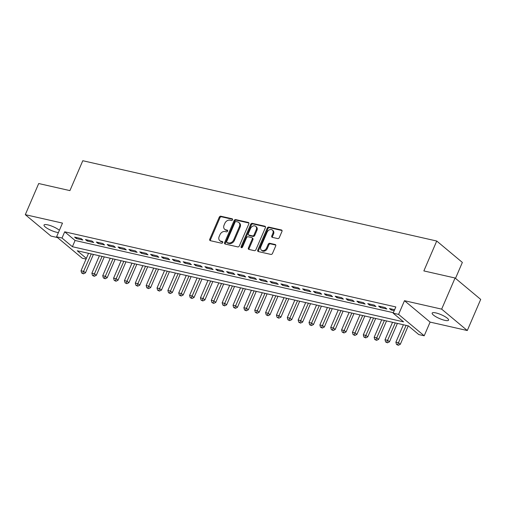 <?xml version="1.0" encoding="UTF-8"?>
<svg xmlns="http://www.w3.org/2000/svg" width="506" height="506" viewBox="0 0 506 506"><rect width="100%" height="100%" fill="white"/><g stroke="black" fill="none" stroke-linecap="round" stroke-linejoin="round"><path stroke-width="0.76" d="M232.539 219.813A0.961 0.734 -50.1 0 0 232.159 218.788L220.837 216.22A1.366 1.044 -50.1 0 0 219.25 217.2L209.769 239.205A1.366 1.044 -50.1 0 0 209.958 240.502A1.366 1.044 -50.1 0 0 210.313 240.673L221.634 243.241A0.961 0.734 -50.1 0 0 222.368 241.526L220.907 241.198A4.383 3.34 -50.1 0 1 219.781 240.647A4.383 3.34 -50.1 0 1 219.18 236.511L219.971 234.676A4.383 3.34 -50.1 0 1 225.062 231.539L226.53 231.868A0.961 0.734 -50.1 0 0 227.264 230.16L225.802 229.825A4.383 3.34 -50.1 0 1 224.677 229.281A4.383 3.34 -50.1 0 1 224.076 225.138L224.866 223.31A4.383 3.34 -50.1 0 1 229.958 220.167L231.425 220.502A0.961 0.734 -50.1 0 0 232.539 219.813M435.932 312.929A8.931 2.1 -156.7 0 0 432.162 313.1A8.931 2.1 -156.7 0 0 436.045 316.826A8.931 2.1 -156.7 0 0 444.799 320.336A8.931 2.1 -156.7 0 0 448.563 320.165A8.931 2.1 -156.7 0 0 444.685 316.44A8.931 2.1 -156.7 0 0 435.932 312.929M59.379 230.319A8.931 2.1 -156.7 0 0 47.792 224.866A8.931 2.1 -156.7 0 0 44.028 225.037A8.931 2.1 -156.7 0 0 47.906 228.763A8.931 2.1 -156.7 0 0 56.659 232.267A8.931 2.1 -156.7 0 0 58.411 232.564M277.712 238.585A1.366 1.044 -50.1 0 0 279.306 237.605L281.962 231.432A1.366 1.044 -50.1 0 0 281.772 230.141A1.366 1.044 -50.1 0 0 281.425 229.971L268.85 227.112A1.366 1.044 -50.1 0 0 267.257 228.092L257.782 250.097A1.366 1.044 -50.1 0 0 257.965 251.393A1.366 1.044 -50.1 0 0 258.319 251.564L270.893 254.417A1.366 1.044 -50.1 0 0 272.487 253.436L275.7 245.979A1.366 1.044 -50.1 0 0 275.511 244.689A1.366 1.044 -50.1 0 0 275.156 244.512L269.774 243.291A1.366 1.044 -50.1 0 0 268.186 244.271L266.592 247.972A3.662 2.796 -50.1 0 1 261.393 250.135A3.662 2.796 -50.1 0 1 260.887 246.681L267.13 232.191A3.662 2.796 -50.1 0 1 272.329 230.028A3.662 2.796 -50.1 0 1 272.829 233.487L271.792 235.904A1.366 1.044 -50.1 0 0 271.981 237.194A1.366 1.044 -50.1 0 0 272.329 237.365L277.712 238.585M455.071 278.003L480.7 299.4L467.291 330.532L441.662 309.134L455.071 278.003L423.857 270.919L436.735 241.027L82.794 160.725L69.923 190.617L38.709 183.533L25.3 214.67L62.485 223.102L56.583 236.802L62.017 238.035L64.698 231.811L395.831 306.94L393.149 313.17L398.583 314.397L424.205 335.794L418.778 334.561L408.386 325.889L77.254 250.761L86.368 258.37M441.662 309.134L404.477 300.697L398.583 314.397M248.819 223.911A1.366 1.044 -50.1 0 0 248.629 222.621A1.366 1.044 -50.1 0 0 248.282 222.45L235.707 219.598A1.366 1.044 -50.1 0 0 234.114 220.578L224.639 242.576A1.366 1.044 -50.1 0 0 224.822 243.873A1.366 1.044 -50.1 0 0 225.176 244.044L237.75 246.896A1.366 1.044 -50.1 0 0 239.344 245.916L248.819 223.911M252.279 223.355L264.853 226.207A1.366 1.044 -50.1 0 1 265.201 226.378A1.366 1.044 -50.1 0 1 265.391 227.675L255.916 249.673A1.366 1.044 -50.1 0 1 254.322 250.66L248.939 249.433A1.366 1.044 -50.1 0 1 248.591 249.262A1.366 1.044 -50.1 0 1 248.402 247.972L252.247 239.047A1.366 1.044 -50.1 0 0 252.058 237.757A1.366 1.044 -50.1 0 0 251.703 237.586L248.136 236.776A1.366 1.044 -50.1 0 0 246.542 237.757L242.545 247.042A0.961 0.734 -50.1 0 1 241.052 246.707L250.685 224.335A1.366 1.044 -50.1 0 1 252.279 223.355L252.968 223.93L265.46 226.77M25.3 214.67L50.929 236.062L57.482 237.554M81.118 238.585L74.603 237.112L76.336 238.554L82.851 240.034L81.118 238.585M91.972 241.052L85.457 239.572L87.19 241.02L93.705 242.494L91.972 241.052M102.832 243.512L96.317 242.039L98.05 243.481L104.565 244.961L102.832 243.512M113.686 245.979L107.171 244.499L108.904 245.948L115.419 247.421L113.686 245.979M124.546 248.44L118.031 246.966L119.764 248.408L126.279 249.888L124.546 248.44M135.399 250.906L128.885 249.426L130.618 250.875L137.132 252.349L135.399 250.906M146.259 253.367L139.745 251.887L141.478 253.335L147.992 254.815L146.259 253.367M157.113 255.834L150.598 254.354L152.331 255.796L158.846 257.276L157.113 255.834M167.973 258.294L161.458 256.814L163.191 258.262L169.706 259.742L167.973 258.294M178.827 260.754L172.318 259.281L174.045 260.723L180.56 262.203L178.827 260.754M189.687 263.221L183.172 261.741L184.905 263.19L191.42 264.67L189.687 263.221M200.54 265.682L194.032 264.208L195.759 265.65L202.273 267.13L200.54 265.682M211.4 268.148L204.886 266.668L206.619 268.117L213.134 269.59L211.4 268.148M222.254 270.609L215.746 269.135L217.472 270.577L223.987 272.057L222.254 270.609M233.114 273.076L226.599 271.595L228.332 273.044L234.847 274.518L233.114 273.076M243.974 275.536L237.459 274.062L239.186 275.504L245.701 276.984L243.974 275.536M254.828 278.003L248.313 276.523L250.046 277.971L256.561 279.445L254.828 278.003M265.688 280.463L259.173 278.983L260.9 280.432L267.415 281.912L265.688 280.463M276.542 282.93L270.027 281.45L271.76 282.898L278.275 284.372L276.542 282.93M287.402 285.39L280.887 283.91L282.614 285.359L289.128 286.839L287.402 285.39M298.255 287.857L291.741 286.377L293.474 287.819L299.988 289.299L298.255 287.857M309.115 290.317L302.601 288.837L304.327 290.286L310.842 291.766L309.115 290.317M319.969 292.778L313.454 291.304L315.187 292.746L321.702 294.226L319.969 292.778M330.829 295.245L324.314 293.765L326.041 295.213L332.556 296.687L330.829 295.245M341.683 297.705L335.168 296.231L336.901 297.673L343.416 299.154L341.683 297.705M352.543 300.172L346.028 298.692L347.761 300.14L354.27 301.614L352.543 300.172M363.397 302.632L356.882 301.159L358.615 302.601L365.13 304.081L363.397 302.632M374.257 305.099L367.742 303.619L369.475 305.067L375.983 306.541L374.257 305.099M385.11 307.559L378.596 306.086L380.329 307.528L386.843 309.008L385.11 307.559M64.698 231.811L75.084 240.483L393.352 312.695M394.636 309.723L389.456 308.546L391.189 309.995L394.225 310.678M455.501 278.357L462.357 262.424L436.735 241.027M404.477 300.697L430.106 322.094L467.291 330.532M430.106 322.094L424.205 335.794M86.064 259.072L82.212 258.199L56.583 236.802M62.017 238.035L72.402 246.713L403.541 321.841L393.149 313.17M75.084 240.483L72.402 246.713M76.336 238.554L76.748 237.599M87.19 241.02L87.601 240.059M98.05 243.481L98.461 242.526M108.904 245.948L109.315 244.986M119.764 248.408L120.175 247.447M130.618 250.875L131.035 249.913M141.478 253.335L141.889 252.374M152.331 255.796L152.749 254.841M163.191 258.262L163.602 257.301M174.045 260.723L174.462 259.768M184.905 263.19L185.316 262.228M195.759 265.65L196.176 264.695M206.619 268.117L207.03 267.155M217.472 270.577L217.89 269.622M228.332 273.044L228.744 272.083M239.186 275.504L239.604 274.543M250.046 277.971L250.457 277.01M260.9 280.432L261.317 279.47M271.76 282.898L272.171 281.937M282.614 285.359L283.031 284.397M293.474 287.819L293.885 286.864M304.327 290.286L304.745 289.324M315.187 292.746L315.599 291.791M326.041 295.213L326.459 294.252M336.901 297.673L337.312 296.718M347.761 300.14L348.172 299.179M358.615 302.601L359.026 301.646M369.475 305.067L369.886 304.106M380.329 307.528L380.74 306.566M391.189 309.995L391.6 309.033M224.677 229.281L225.372 229.857A4.383 3.34 -50.1 0 0 226.492 230.407L225.802 229.825M227.725 230.685L226.492 230.407M219.781 240.647L220.471 241.223A4.383 3.34 -50.1 0 0 221.596 241.773L220.907 241.198M222.823 242.051L221.596 241.773M232.621 219.313L221.533 216.802A1.366 1.044 -50.1 0 0 219.939 217.782L210.464 239.787A1.366 1.044 -50.1 0 0 210.395 240.692M248.889 223.007L236.397 220.173A1.366 1.044 -50.1 0 0 234.803 221.154L225.328 243.158A1.366 1.044 -50.1 0 0 225.259 244.063M236.138 221.571A0.961 0.734 -50.1 0 0 235.024 222.26L226.707 241.571A0.961 0.734 -50.1 0 0 227.086 242.595L228.63 242.95A4.383 3.34 -50.1 0 0 233.728 239.812L239.414 226.606A4.383 3.34 -50.1 0 0 238.807 222.469A4.383 3.34 -50.1 0 0 237.687 221.925L236.138 221.571M226.84 242.475L227.529 243.057A0.961 0.734 -50.1 0 0 227.776 243.177L227.086 242.595M238.807 222.469L239.502 223.051A4.383 3.34 -50.1 0 1 240.103 227.188L234.417 240.388A4.383 3.34 -50.1 0 1 229.326 243.525L227.776 243.177M252.058 237.757L252.747 238.332A1.366 1.044 -50.1 0 1 252.937 239.623L249.091 248.547A1.366 1.044 -50.1 0 0 249.022 249.452M252.968 223.93A1.366 1.044 -50.1 0 0 251.374 224.911L241.741 247.282A0.961 0.734 -50.1 0 0 241.659 247.744M256.232 229.787A3.662 2.796 -50.1 0 0 255.732 226.327A3.662 2.796 -50.1 0 0 250.533 228.497L248.332 233.595A1.366 1.044 -50.1 0 0 248.522 234.892A1.366 1.044 -50.1 0 0 248.87 235.062L252.443 235.872A1.366 1.044 -50.1 0 0 254.037 234.892L256.232 229.787L256.928 230.363A3.662 2.796 -50.1 0 0 256.422 226.909L255.732 226.327M248.522 234.892L249.211 235.467A1.366 1.044 -50.1 0 0 249.566 235.638L248.87 235.062M256.928 230.363L254.727 235.467A1.366 1.044 -50.1 0 1 253.133 236.447L249.566 235.638M272.329 230.028L273.019 230.603A3.662 2.796 -50.1 0 1 273.525 234.063L272.481 236.479A1.366 1.044 -50.1 0 0 272.411 237.384M261.393 250.135L262.089 250.717A3.662 2.796 -50.1 0 0 267.282 248.554L266.592 247.972M275.77 245.075L270.47 243.873A1.366 1.044 -50.1 0 0 268.876 244.853L267.282 248.554M282.032 230.527L269.54 227.694A1.366 1.044 -50.1 0 0 267.946 228.674L258.471 250.679A1.366 1.044 -50.1 0 0 258.402 251.583M88.537 253.316L81.023 270.78L83.737 271.393L85.47 272.835L93.401 254.423M82.744 273.259L81.656 273.012L83.439 273.841L82.744 273.259L91.257 253.936M81.656 273.012L81.023 270.78M85.47 272.835L83.439 273.841M99.397 255.783L91.877 273.24L94.59 273.854L96.323 275.302L104.255 256.884M93.604 275.726L92.516 275.479L94.293 276.301L93.604 275.726L102.111 256.397M92.516 275.479L91.877 273.24M96.323 275.302L94.293 276.301M110.257 258.243L102.737 275.7L105.45 276.32L107.183 277.762L115.115 259.35M104.457 278.186L103.369 277.939L105.153 278.768L104.457 278.186L112.971 258.863M103.369 277.939L102.737 275.7M107.183 277.762L105.153 278.768M121.111 260.71L113.591 278.167L116.31 278.781L118.037 280.229L125.969 261.811M115.317 280.653L114.229 280.406L116.007 281.228L115.317 280.653L123.825 261.324M114.229 280.406L113.591 278.167M118.037 280.229L116.007 281.228M131.971 263.171L124.451 280.628L127.164 281.247L128.897 282.69L136.829 264.277M126.171 283.113L125.09 282.867L126.867 283.689L126.171 283.113L134.685 263.79M125.09 282.867L124.451 280.628M128.897 282.69L126.867 283.689M142.825 265.637L135.304 283.094L138.024 283.708L139.751 285.156L147.682 266.738M137.031 285.58L135.943 285.333L137.721 286.156L137.031 285.58L145.538 266.251M135.943 285.333L135.304 283.094M139.751 285.156L137.721 286.156M153.685 268.098L146.164 285.555L148.878 286.175L150.611 287.617L158.542 269.205M147.885 288.04L146.803 287.794L148.581 288.616L147.885 288.04L156.398 268.718M146.803 287.794L146.164 285.555M150.611 287.617L148.581 288.616M164.539 270.565L157.018 288.022L159.738 288.635L161.465 290.083L169.396 271.665M158.745 290.501L157.657 290.254L159.434 291.083L158.745 290.501L167.252 271.178M157.657 290.254L157.018 288.022M161.465 290.083L159.434 291.083M175.399 273.025L167.878 290.482L170.592 291.102L172.325 292.544L180.256 274.125M169.599 292.968L168.517 292.721L170.294 293.543L169.599 292.968L178.112 273.645M168.517 292.721L167.878 290.482M172.325 292.544L170.294 293.543M186.252 275.492L178.732 292.949L181.452 293.562L183.178 295.011L191.11 276.592M180.459 295.428L179.371 295.181L181.148 296.01L180.459 295.428L188.966 276.105M179.371 295.181L178.732 292.949M183.178 295.011L181.148 296.01M197.112 277.952L189.592 295.409L192.305 296.023L194.038 297.471L201.97 279.053M191.312 297.895L190.231 297.648L192.008 298.47L191.312 297.895L199.826 278.566M190.231 297.648L189.592 295.409M194.038 297.471L192.008 298.47M207.966 280.419L200.452 297.876L203.165 298.489L204.892 299.931L212.824 281.519M202.172 300.355L201.084 300.109L202.862 300.937L202.172 300.355L210.679 281.032M201.084 300.109L200.452 297.876M204.892 299.931L202.862 300.937M218.826 282.879L211.306 300.336L214.019 300.95L215.752 302.398L223.684 283.98M213.026 302.822L211.944 302.575L213.722 303.398L213.026 302.822L221.539 283.493M211.944 302.575L211.306 300.336M215.752 302.398L213.722 303.398M229.68 285.34L222.166 302.797L224.879 303.417L226.606 304.859L234.537 286.447M223.886 305.282L222.798 305.036L224.575 305.864L223.886 305.282L232.393 285.96M222.798 305.036L222.166 302.797M226.606 304.859L224.575 305.864M240.54 287.806L233.019 305.263L235.733 305.877L237.466 307.325L245.397 288.907M234.74 307.749L233.658 307.503L235.435 308.325L234.74 307.749L243.253 288.42M233.658 307.503L233.019 305.263M237.466 307.325L235.435 308.325M251.393 290.267L243.879 307.724L246.593 308.344L248.32 309.786L256.251 291.374M245.6 310.21L244.512 309.963L246.289 310.792L245.6 310.21L254.107 290.887M244.512 309.963L243.879 307.724M248.32 309.786L246.289 310.792M262.253 292.734L254.733 310.191L257.446 310.804L259.18 312.253L267.111 293.834M256.453 312.676L255.372 312.43L257.149 313.252L256.453 312.676L264.967 293.347M255.372 312.43L254.733 310.191M259.18 312.253L257.149 313.252M273.107 295.194L265.593 312.651L268.306 313.271L270.033 314.713L277.965 296.301M267.313 315.137L266.226 314.89L268.003 315.712L267.313 315.137L275.821 295.814M266.226 314.89L265.593 312.651M270.033 314.713L268.003 315.712M283.967 297.661L276.447 315.118L279.16 315.731L280.893 317.18L288.825 298.761M278.167 317.597L277.086 317.357L278.863 318.179L278.167 317.597L286.681 298.274M277.086 317.357L276.447 315.118M280.893 317.18L278.863 318.179M294.821 300.121L287.307 317.578L290.02 318.198L291.753 319.64L299.678 301.222M289.027 320.064L287.939 319.817L289.717 320.64L289.027 320.064L297.534 300.741M287.939 319.817L287.307 317.578M291.753 319.64L289.717 320.64M305.681 302.588L298.16 320.045L300.874 320.659L302.607 322.107L310.539 303.689M299.881 322.524L298.799 322.278L300.577 323.106L299.881 322.524L308.394 303.202M298.799 322.278L298.16 320.045M302.607 322.107L300.577 323.106M316.535 305.048L309.021 322.505L311.734 323.125L313.467 324.567L321.399 306.149M310.741 324.991L309.653 324.744L311.43 325.567L310.741 324.991L319.248 305.662M309.653 324.744L309.021 322.505M313.467 324.567L311.43 325.567M327.395 307.515L319.874 324.972L322.588 325.586L324.321 327.034L332.252 308.616M321.595 327.452L320.513 327.205L322.29 328.033L321.595 327.452L330.108 308.129M320.513 327.205L319.874 324.972M324.321 327.034L322.29 328.033M338.248 309.976L330.734 327.433L333.448 328.046L335.181 329.495L343.112 311.076M332.455 329.918L331.367 329.672L333.144 330.494L332.455 329.918L340.962 310.589M331.367 329.672L330.734 327.433M335.181 329.495L333.144 330.494M349.108 312.436L341.588 329.899L344.301 330.513L346.034 331.955L353.966 313.543M343.308 332.379L342.227 332.132L344.004 332.961L343.308 332.379L351.822 313.056M342.227 332.132L341.588 329.899M346.034 331.955L344.004 332.961M359.962 314.903L352.448 332.36L355.161 332.973L356.894 334.422L364.826 316.003M354.168 334.845L353.08 334.599L354.864 335.421L354.168 334.845L362.682 315.516M353.08 334.599L352.448 332.36M356.894 334.422L354.864 335.421M370.822 317.363L363.302 334.82L366.015 335.44L367.748 336.882L375.68 318.47M365.028 337.306L363.94 337.059L365.718 337.888L365.028 337.306L373.536 317.983M363.94 337.059L363.302 334.82M367.748 336.882L365.718 337.888M381.676 319.83L374.162 337.287L376.875 337.9L378.608 339.349L386.54 320.93M375.882 339.773L374.794 339.526L376.578 340.348L375.882 339.773L384.396 320.443M374.794 339.526L374.162 337.287M378.608 339.349L376.578 340.348M392.536 322.29L385.015 339.747L387.729 340.367L389.462 341.809L397.393 323.397M386.742 342.233L385.654 341.986L387.432 342.809L386.742 342.233L395.249 322.91M385.654 341.986L385.015 339.747M389.462 341.809L387.432 342.809M403.39 324.757L395.875 342.214L398.589 342.828L400.322 344.276L408.253 325.858M397.596 344.7L396.508 344.453L398.292 345.275L397.596 344.7L406.109 325.371M396.508 344.453L395.875 342.214M400.322 344.276L398.292 345.275M232.57 219.13L232.159 218.788M222.779 241.868L222.368 241.526M227.675 230.502L227.264 230.16M210.464 239.787L209.769 239.205M219.939 217.782L219.25 217.2M221.533 216.802L220.837 216.22M225.328 243.158L224.639 242.576M234.803 221.154L234.114 220.578M236.397 220.173L235.707 219.598M248.863 222.937L248.282 222.45M229.326 243.525L228.63 242.95M234.417 240.388L233.728 239.812M240.103 227.188L239.414 226.606M265.435 226.694L264.853 226.207M249.091 248.547L248.402 247.972M252.937 239.623L252.247 239.047M241.741 247.282L241.052 246.707M251.374 224.911L250.685 224.335M253.133 236.447L252.443 235.872M254.727 235.467L254.037 234.892M272.481 236.479L271.792 235.904M273.525 234.063L272.829 233.487M268.876 244.853L268.186 244.271M270.47 243.873L269.774 243.291M275.738 244.999L275.156 244.512M258.471 250.679L257.782 250.097M267.946 228.674L267.257 228.092M269.54 227.694L268.85 227.112M282.006 230.451L281.425 229.971"/></g></svg>
